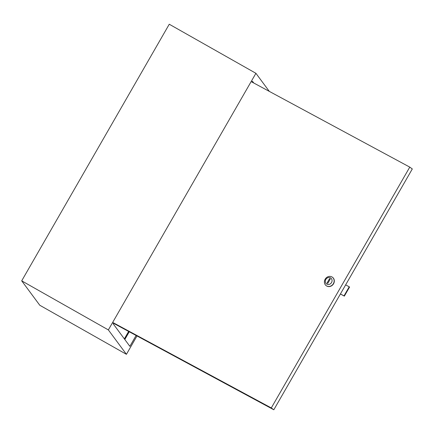 <?xml version="1.0" encoding="UTF-8"?>
<svg xmlns="http://www.w3.org/2000/svg" width="434" height="434" viewBox="0 0 434 434"><rect width="100%" height="100%" fill="white"/><g stroke="black" fill="none" stroke-linecap="round" stroke-linejoin="round"><path stroke-width="0.65" d="M113.551 322.891L113.095 323.688L129.864 346.332L136.113 335.46M253.744 82.992L252.479 81.288L252.029 82.069M124.808 339.507L129.261 331.76M128.958 331.598L124.585 339.204M126.424 354.318L108.359 329.911L21.7 280.841L39.771 305.248L126.424 354.318L136.998 335.932M269.302 91.379L255.914 73.303L169.26 24.228L21.7 280.841M108.359 329.911L255.914 73.303M128.638 331.43L124.346 338.883M325.82 279.453A3.651 3.244 -54.1 0 0 326.867 284.156A3.651 3.244 -54.1 0 0 331.543 282.539A3.651 3.244 -54.1 0 0 330.496 277.841A3.651 3.244 -54.1 0 0 325.82 279.453M333.388 283.646A5.246 4.665 125.9 0 1 326.194 285.675A5.246 4.665 125.9 0 1 325.158 279.208A5.246 4.665 125.9 0 1 332.346 277.18A5.246 4.665 125.9 0 1 333.388 283.646M326.281 285.735A5.246 4.665 -54.1 0 0 326.363 285.794A5.246 4.665 -54.1 0 0 333.556 283.765A5.246 4.665 -54.1 0 0 332.515 277.299A5.246 4.665 -54.1 0 0 332.433 277.239M113.372 323.2L273.821 409.772L271.293 407.938L409.772 167.117L251.671 81.874M409.772 167.117L412.3 168.951L273.821 409.772M113.193 322.695L271.293 407.938M327.789 283.364L330.285 279.019L329.569 278.633L327.073 282.979L327.789 283.364M330.231 279.111L329.569 278.633M345.643 284.867L349.229 286.798L344.01 295.879L340.424 293.948M344.01 295.879L344.346 296.124L349.565 287.042L349.229 286.798M344.346 296.124L340.397 293.997"/></g></svg>
